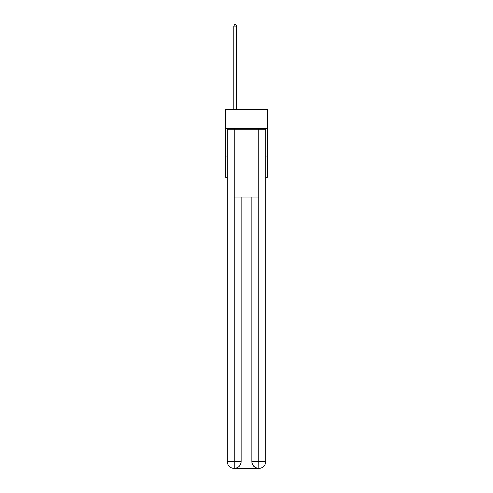 <?xml version="1.0" encoding="UTF-8"?>
<svg xmlns="http://www.w3.org/2000/svg" width="493" height="493" viewBox="0 0 493 493"><rect width="100%" height="100%" fill="white"/><g stroke="black" fill="none" stroke-linecap="round" stroke-linejoin="round"><path stroke-width="0.74" d="M267.409 128.667L267.409 109.452L225.591 109.452L225.591 128.667L267.409 128.667L267.409 177.277L265.715 177.277M227.285 156.928L225.591 156.928L225.591 128.667M267.409 156.928L265.715 156.928M225.591 156.928L225.591 177.277L227.285 177.277M234.064 468.35A6.785 6.785 0 0 1 227.285 461.565L241.132 461.565L241.132 197.058L241.132 461.565A6.785 6.785 0 0 1 234.348 468.35L234.064 468.35A6.785 6.785 0 0 1 227.285 461.565L227.285 129.234L234.237 129.234L234.237 197.058L258.763 197.058L258.763 129.234L234.237 129.234M258.763 129.234L265.715 129.234L265.715 461.565A6.785 6.785 0 0 1 258.936 468.35L258.652 468.35A6.785 6.785 0 0 1 251.868 461.565L251.868 197.058L251.868 461.565C252.213 465.565 254.474 467.826 258.652 468.35L234.348 468.35C238.544 467.912 240.806 465.651 241.132 461.565M251.868 461.565L258.763 461.565L258.819 468.35M234.237 197.058L234.237 468.35M236.609 109.452L236.609 26.117L233.781 26.117L233.781 109.452M233.781 26.117L234.631 24.65L235.759 24.65L236.609 26.117M258.763 197.058L258.763 461.565L265.715 461.565"/></g></svg>
